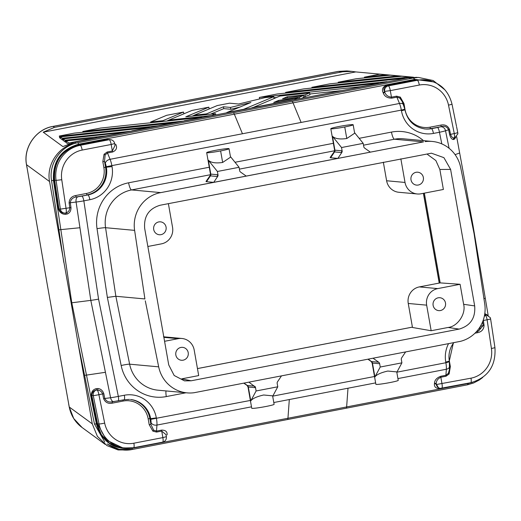 <?xml version="1.0" encoding="UTF-8"?>
<svg xmlns="http://www.w3.org/2000/svg" width="521" height="521" viewBox="0 0 521 521"><rect width="100%" height="100%" fill="white"/><g stroke="black" fill="none" stroke-linecap="round" stroke-linejoin="round"><path stroke-width="0.78" d="M123.041 399.978A1.42 0.332 -100.9 0 0 123.106 401.066A22.234 21.556 -84.8 0 1 148.172 418.819L149.872 418.591A23.647 22.931 95.2 0 0 130.432 399.503M123.106 401.066L112.328 403.143A1.42 0.332 79.1 0 1 112.36 401.808M111.891 401.867L112.432 401.782C108.922 402.538 106.369 401.444 104.78 398.487L103.627 398.702L102.657 393.941C101.595 391.44 99.798 390.164 97.258 390.105A1.42 0.795 -82.8 0 0 97.922 388.523C100.761 388.829 102.728 390.561 103.816 393.72L98.892 394.664L104.669 423.104A26.017 25.229 95.2 0 0 133.877 443.202A4.728 1.114 79.1 0 1 133.623 447.741L162.617 442.147A4.728 1.114 -100.9 0 0 162.871 437.607L133.877 443.202M112.328 403.143C108.186 403.938 105.288 402.459 103.627 398.702M251.5 406.829L156.945 425.071L156.502 431.095A1.42 0.332 79.1 0 0 156.574 432.072L152.881 431.134L149.201 424.661L150.901 424.433L153.669 430.196L152.881 431.134M122.793 447.891L106.44 440.082L97.596 423.866L91.82 395.426L91.286 395.472C91.364 391.733 93.005 389.467 96.203 388.673L97.922 388.523M130.914 448.132L119.53 447.715L109.182 442.98L101.321 434.599L97.03 423.762L99.029 423.996A30.746 29.814 95.2 0 0 124.148 448.008M167.091 434.879C167.404 431.714 165.593 430.125 161.647 430.105A1.42 0.332 -100.9 0 0 161.725 431.082L166.03 434.683M107.502 444.166L119.27 449.356L132.119 449.493L132.204 448.294L287.95 418.259L289.311 399.535L273.792 402.531M132.204 448.294C113.852 450.072 101.908 441.932 96.385 423.86L86.479 375.107L105.431 372.3L90.817 300.376L71.143 302.864L49.541 181.536L26.532 164.708L47.424 285.521L69.254 407.018L73.722 418.5L82.051 427.487M161.647 430.105L156.502 431.095L153.669 430.196M117.993 400.936A4.728 1.114 -100.9 0 0 118.072 400.936A4.728 1.114 -100.9 0 0 118.326 396.396L124.337 395.237A28.381 27.522 -84.8 0 1 156.339 417.901L156.456 418.558A9.463 2.227 79.1 0 1 156.945 425.071A4.728 3.465 -175.8 0 1 151.038 422.583L150.901 424.433L149.872 418.591L150.673 418.663A23.647 22.931 95.2 0 0 131.233 399.574M250.373 400.447L150.79 419.327A4.728 1.114 -100.9 0 1 151.038 422.583M104.767 441.99L94.47 424.003L78.026 343.065L71.143 302.864M130.042 449.903L118.098 449.949L106.955 445.605L97.375 436.331L92.269 423.84L78.026 343.065M103.816 393.72L104.78 398.487L110.602 397.751L105.431 372.3M104.669 423.104A4.728 0.345 168.5 0 1 99.029 423.996L93.252 395.556A4.728 0.345 168.5 0 0 98.892 394.664A4.728 1.114 -100.9 0 0 97.258 390.105A4.676 3.751 72.9 0 0 95.936 390.222C93.435 390.659 92.061 392.391 91.82 395.426L93.252 395.556A4.728 4.585 -84.8 0 1 95.936 390.222A1.42 0.847 72.4 0 0 96.203 388.673M115.024 145.431L112.341 151.005L107.189 151.995A1.42 0.332 -100.9 0 0 107.469 152.992L105.131 154.919L104.532 161.445L102.832 161.673L103.861 167.515A22.234 21.556 95.2 0 1 86.499 193.454A1.42 0.332 -100.9 0 0 87.085 194.88A23.647 22.931 95.2 0 0 105.561 167.287L112.028 166.596A28.381 27.522 -84.8 0 1 89.859 199.706A4.728 1.114 -100.9 0 0 87.893 194.952L81.875 196.111A4.728 1.114 79.1 0 1 83.848 200.865L98.56 299.119L118.326 396.396A9.463 0.658 169.3 0 1 110.602 397.751A4.728 2.8 82.8 0 0 113.897 401.613A4.728 2.8 82.8 0 0 114.125 401.567M98.56 299.119A9.463 0.625 170 0 1 90.817 300.376L76.092 202.031A4.728 2.8 -97.2 0 1 78.007 196.743L81.875 196.111M89.859 199.706L83.848 200.865A9.463 0.593 170.7 0 1 76.092 202.031L69.104 202.93L69.827 207.742L70.993 207.579C71.045 210.881 69.762 213.03 67.15 214.027A1.42 0.834 68 0 0 66.004 212.868A4.676 3.764 -103.2 0 1 64.78 213.089A4.676 3.764 -103.2 0 1 64.702 213.082C62.149 213.219 60.228 211.852 58.945 208.973L58.404 209.006C59.778 212.575 62.123 214.339 65.457 214.313L67.15 214.027M86.499 193.454L75.721 195.531A1.42 0.332 -100.9 0 0 76.313 196.958L78.007 196.743M112.028 166.596L111.911 165.932A9.463 2.227 79.1 0 0 110.081 159.296A4.728 3.022 157.5 0 0 105.333 163.379A4.728 1.114 79.1 0 1 106.245 166.7L106.362 167.358A23.647 22.931 -84.8 0 1 87.893 194.952L76.313 196.958C72.764 197.498 70.752 199.432 70.27 202.767L70.993 207.579M75.721 195.531C71.579 196.332 69.378 198.801 69.104 202.93M107.189 151.995L104.057 154.255L102.832 161.673M105.333 163.379L104.532 161.445L105.561 167.287L103.861 167.515M78.293 144.734L78.599 145.17L107.6 139.576A1.42 0.332 -100.9 0 1 107.287 139.14L78.293 144.734C60.898 149.911 52.842 161.816 54.125 180.435L54.64 180.253L58.945 208.973L60.377 209.11L56.073 180.383L54.64 180.253C53.461 161.914 61.445 150.217 78.599 145.17L80.221 145.313A30.746 29.814 95.2 0 0 56.073 180.383L61.758 179.738A26.017 25.229 95.2 0 1 82.188 150.068A4.728 1.114 -100.9 0 0 80.221 145.313L109.215 139.719A4.728 4.585 -84.8 0 1 110.628 139.68M115.714 144.193L115.922 144.688C117.368 147.964 116.268 150.4 112.614 152.002L107.469 152.992L110.081 159.296L301.131 122.442L293.017 102.852L234.333 114.171L242.454 133.76M78.593 144.219L234.333 114.171A4.728 1.114 -100.9 0 0 233.278 112.738L78.02 142.682L78.593 144.219C60.84 149.442 52.465 161.536 53.474 180.5L71.787 302.786L86.479 375.107A4.728 0.345 168.5 0 1 84.558 375.237M79.941 227.736L58.919 229.82L51.54 180.566C48.551 163.288 61.296 145.463 78.033 142.695L75.942 143.099C59.003 145.887 46.206 164.108 49.541 181.536M58.919 229.82L63.783 262.31M82.188 150.068L111.188 144.473A4.728 1.114 -100.9 0 0 109.215 139.719L107.6 139.576L108.987 139.524M64.721 213.089A1.42 0.821 -87 0 1 65.457 214.313M64.78 213.089L64.474 213.069A4.728 4.585 -84.8 0 1 60.377 209.11L69.827 207.742C69.677 210.419 68.401 212.132 66.004 212.868A4.728 1.114 79.1 0 0 66.056 208.465L61.758 179.738M439.874 388.549C435.934 388.523 434.123 386.934 434.436 383.775A1.42 1.042 4.2 0 1 436.207 384.518L436.246 384.042C436.09 381.098 437.62 378.826 440.844 377.237L445.989 376.247L449.122 373.987L450.352 366.569L449.317 360.727A22.234 21.556 95.2 0 1 453.837 342.668M438.78 388.223L436.246 384.042A1.42 1.042 -175.8 0 0 434.468 383.3C434.612 380.167 436.715 377.823 440.773 376.26L445.917 375.27L448.34 373.355L449.122 373.987M482.733 377.445L479.32 379.998L473.582 382.994L467.422 384.824L468.359 383.449L287.95 418.259A4.728 1.114 79.1 0 1 287.462 419.535L132.145 449.499C123.829 451.232 115.499 449.376 107.157 443.918M468.359 383.449L472.567 382.297M445.989 376.247A1.42 0.332 79.1 0 1 445.917 375.27L446.354 369.246A9.463 2.227 -100.9 0 0 445.872 362.733L445.755 362.069A28.381 27.522 -84.8 0 1 448.516 343.691M106.245 166.7L401.326 110.107L401.444 110.765A28.381 27.522 -84.8 0 0 433.439 133.428L439.457 132.269L441.821 143.9M432.261 141.451L403.202 138.781A33.11 32.107 95.2 0 0 394.436 139.218A7.092 1.667 79.1 0 1 391.479 132.087A40.202 38.984 -84.8 0 1 423.501 140.65M209.253 167.241L128.602 182.799A40.202 38.984 -84.8 0 0 97.03 228.667L107.359 297.419L121.159 365.501A40.202 38.984 95.2 0 0 166.303 396.579A7.092 1.667 79.1 0 1 166.03 390.932M403.58 104.76A4.728 3.022 -22.5 0 0 399.49 103.471A9.463 2.227 -100.9 0 1 401.326 110.107L404.83 109.182L402.271 101.602M403.169 103.764L403.977 103.581L405.006 109.423A22.234 21.556 -84.8 0 0 430.079 127.176L440.851 125.099C444.993 124.304 447.891 125.782 449.551 129.54L450.522 134.301C451.388 136.789 452.625 138.013 454.234 137.98A4.728 1.114 79.1 0 0 454.286 133.578L448.509 105.138A26.017 25.229 95.2 0 0 419.307 85.04A4.728 1.114 -100.9 0 0 417.334 80.286A30.746 29.814 95.2 0 1 424.582 79.811M396.885 372.183L445.872 362.733L449.376 361.802L449.258 361.144L445.755 362.069M480.088 326.804A4.728 4.227 72.4 0 1 477.262 331.493L478.493 331.109L483.156 325.495L484.074 325.312L483.351 320.5L487.122 319.777A4.728 1.114 -100.9 0 0 485.487 315.218A4.676 2.064 83.2 0 1 486.178 314.945A4.728 4.585 -84.8 0 1 486.406 314.958L490.196 317.55A1.674 0.391 79.1 0 1 490.619 319.008L491.498 324.648M483.097 320.545L483.306 319.953M484.302 316.384L485.487 315.218A1.42 1.218 -131 0 1 484.602 314.86M488.184 315.492L485.279 298.272L483.931 298.644M482.609 321.822L483.156 325.495L480.336 326.393M486.178 314.945A1.42 1.27 91.2 0 1 484.979 313.681L484.784 313.694M484.979 313.681L487.812 315.316M417.907 77.473A33.11 32.107 95.2 0 0 410.607 78.007L413.205 78.026L233.278 112.738M416.78 77.336L408.308 77.798L74.659 142.161L75.942 143.099M413.498 77.219L355.713 71.918L43.217 132.197L62.891 146.583L74.659 142.161M440.252 388.353A4.728 4.585 -84.8 0 1 436.331 384.531L470.991 378.174A26.017 25.229 95.2 0 0 491.42 348.503L494.95 347.689C496.025 365.983 487.949 377.653 470.737 382.714L440.408 388.373A4.728 4.585 -84.8 0 0 441.665 388.308M477.444 331.441A1.42 0.332 79.1 0 0 477.457 332.711C481.599 331.91 483.807 329.441 484.074 325.312M449.643 366.719L450.352 366.569M386.406 85.301A1.42 0.332 -100.9 0 0 386.719 85.731L415.283 80.221A1.42 0.332 79.1 0 1 414.97 79.785L386.406 85.301C382.746 86.903 381.646 89.338 383.098 92.614A1.42 0.905 157.5 0 0 384.524 91.39L384.726 91.885C385.644 95.017 387.891 96.776 391.46 97.16L396.605 96.17A1.42 0.332 -100.9 0 0 396.878 97.166L399.802 98.072L402.29 101.647M396.605 96.17L400.304 97.108L403.977 103.581M456.637 126.929L457.744 132.575A1.674 0.391 79.1 0 1 457.848 133.864L454.69 137.941A4.676 2.077 -99.4 0 1 454.234 137.98A1.42 1.257 98.7 0 0 453.309 139.537C451.727 139.348 450.496 137.681 449.616 134.542L454.286 133.578A4.728 0.345 -11.5 0 0 457.744 132.575M456.65 136.639L473.042 225.691L472.501 225.86M485.279 298.272L473.042 225.691M419.307 85.04L390.307 90.634A4.728 1.114 -100.9 0 0 388.334 85.88L386.719 85.731C383.892 87.131 383.156 89.019 384.524 91.39L384.726 91.885A1.42 0.905 -22.5 0 1 383.3 93.109C384.583 96.418 387.39 98.098 391.733 98.156L396.878 97.166L399.49 103.471L301.131 122.442M440.851 125.099A1.42 0.332 -100.9 0 0 441.443 126.525C444.726 125.743 447.122 126.831 448.646 129.781L449.551 129.54M449.376 361.802L449.441 369.519L448.34 373.355M107.359 297.419L115.857 296.273L144.91 298.943L144.623 297.029L144.91 298.943M341.288 152.555L334.547 151.93L330.653 157.746L337.849 158.41L370.353 152.139L364.687 148.127A2.371 2.299 95.2 0 1 363.847 147.026L363.202 143.353L341.535 147.534L332.47 136.294L334.918 150.165L341.659 150.784A2.364 2.292 -84.8 0 1 341.288 152.555L341.769 152.549L337.849 158.41L246.218 176.085L240.559 172.073A2.371 2.299 95.2 0 1 239.719 170.973L239.074 167.3L230.425 156.574M330.653 157.746A17.03 1.127 170 0 1 330.158 157.492L334.195 151.748L334.573 150.041L330.809 128.694A11.351 0.749 -10 0 0 344.746 126.974A11.351 0.749 -10 0 0 353.166 124.753A11.351 0.749 -10 0 0 339.223 126.466A11.351 0.749 -10 0 0 330.809 128.694M370.353 152.139L423.488 141.888L394.436 139.218L363.521 145.183M220.617 150.921A11.351 0.749 -10 0 0 229.038 148.7A11.351 0.749 -10 0 0 215.095 150.413A11.351 0.749 -10 0 0 206.681 152.64A11.351 0.749 -10 0 0 220.617 150.921L222.656 162.461C215.687 163.451 210.92 162.708 208.341 160.24L217.407 171.481L218.052 175.147A2.371 2.299 95.2 0 1 217.641 176.495L213.721 182.35L158.879 192.985L423.488 141.888M246.218 176.085L213.721 182.35L206.524 181.692A17.03 1.127 170 0 1 206.029 181.438L210.067 175.694L210.445 173.988L206.681 152.64M341.535 147.534L342.18 151.207A2.371 2.299 95.2 0 1 341.769 152.549M354.554 132.634L363.202 143.353M332.47 136.294C335.049 138.762 339.816 139.504 346.784 138.521L354.658 133.22M217.407 171.481L239.074 167.3M208.341 160.24L210.79 174.105L217.531 174.724L218.052 175.147M217.531 174.724A2.364 2.292 -84.8 0 1 217.159 176.495L210.419 175.877L206.524 181.692M217.641 176.495L217.159 176.495M222.656 162.461L230.529 157.166M144.623 297.029L134.613 230.373A33.11 32.107 -84.8 0 1 158.879 192.985M341.659 150.784L342.18 151.207M460.466 341.34L194.099 392.723L460.466 341.34A33.11 32.107 -84.8 0 0 484.732 303.945L474.051 233.48L460.668 167.475A33.11 32.107 -84.8 0 0 431.557 141.393A33.11 32.107 -84.8 0 0 425.247 141.601M145.294 300.845L158.677 366.843A33.11 32.107 95.2 0 0 187.085 392.867A33.11 32.107 95.2 0 0 194.099 392.723M191.135 380.792L459.164 329.09C470.476 325.71 475.647 317.986 474.677 305.912L450.606 169.39L443.912 157.661L431.427 153.194L160.181 205.235C148.869 208.615 143.698 216.339 144.669 228.406L168.739 364.928L174.164 375.485L184.499 380.871L191.135 380.792L181.738 378.852L198.696 375.582L194.183 350.001A14.191 13.761 -84.8 0 0 181.582 338.455A14.191 13.761 -84.8 0 0 178.182 338.67L164.571 341.294M474.051 233.48L474.722 237.296M373.088 358.246L378.702 362.225A2.364 2.292 -84.8 0 1 379.653 363.743L380.232 367.025L374.905 376.943L372.463 363.078A2.364 2.292 95.2 0 0 371.512 361.561L378.702 362.225M396.742 371.903L387.787 371.05C380.923 372.619 376.631 374.586 374.905 376.943M396.748 371.929L398.239 380.369A11.351 0.749 170 0 1 389.819 382.59A11.351 0.749 170 0 1 375.882 384.309L372.118 362.961L371.18 361.483L367.95 359.236M380.232 367.025L401.906 362.844L401.32 359.562A2.364 2.292 95.2 0 1 401.698 357.79L405.585 351.975M401.906 362.844L396.82 372.313M419.333 286.908L440.18 282.89L460.102 284.29L437.738 288.601L419.333 286.908A14.191 13.761 95.2 0 0 408.249 303.463L412.482 327.488L431.167 330.737L448.112 327.468L459.164 329.09M440.18 282.89L424.355 193.141M460.102 284.29L463.625 304.297L474.677 305.912M427.5 154.444L435.862 160.54L439.854 169.475L443.384 189.468L421.02 193.786A14.191 13.761 -84.8 0 1 417.621 194.001A14.191 13.761 -84.8 0 1 405.019 182.454L386.615 180.761L383.339 162.187M400.851 158.807L405.019 182.454M188.205 352.613A6.48 6.285 95.2 0 0 181.946 347.331A6.48 6.285 95.2 0 0 180.891 360.187A6.48 6.285 95.2 0 0 188.205 352.613M168.381 203.652L172.549 227.299A14.191 13.761 -84.8 0 1 161.464 243.854L147.853 246.479M158.762 221.926A6.48 6.285 95.2 0 0 158.625 234.645A6.48 6.285 95.2 0 0 166.147 227.697A6.48 6.285 95.2 0 0 158.762 221.926M386.615 180.761A14.191 13.761 95.2 0 0 399.21 192.308M418.304 185.027A6.48 6.285 95.2 0 0 417.223 172.184A6.48 6.285 95.2 0 0 415.921 185.014A6.48 6.285 95.2 0 0 418.304 185.027M431.167 330.737L426.653 305.156A14.191 13.761 -84.8 0 1 437.738 288.601M448.112 327.468C457.646 326.53 466.178 313.792 463.625 304.297M433.127 305.371A6.48 6.285 95.2 0 0 438.187 310.555A6.48 6.285 95.2 0 0 445.494 302.981A6.48 6.285 95.2 0 0 439.236 297.699A6.48 6.285 95.2 0 0 433.127 305.371M439.34 283.053L423.514 193.304M254.619 386.198A2.371 2.299 95.2 0 1 255.459 387.305L255.069 387.644A2.364 2.292 95.2 0 0 254.118 386.126L248.953 382.186M281.457 375.921L277.537 381.776A2.371 2.299 95.2 0 0 277.126 383.124L277.771 386.79L256.104 390.971L255.459 387.305M272.613 395.843L263.659 394.996C256.794 396.566 252.503 398.526 250.777 400.89L256.104 390.971M272.691 396.253L277.771 386.79M272.62 395.869L274.111 404.316A11.351 0.749 170 0 1 265.69 406.536A11.351 0.749 170 0 1 251.747 408.249M459.665 152.998L455.087 154.639M415.283 80.221L415.719 80.136A1.42 0.345 79 0 1 415.393 79.706L413.205 78.026L417.946 77.473M391.733 98.156A1.42 0.332 79.1 0 1 391.46 97.16L390.307 90.634L384.641 91.396A4.728 4.585 -84.8 0 1 388.334 85.88L417.334 80.286L415.719 80.136L425.475 79.882C439.522 82.005 448.36 90.074 451.994 104.089L456.487 126.199M415.393 79.706L430.339 80.748M291.962 101.413A4.728 1.114 -100.9 0 1 293.017 102.852L414.749 79.374L433.902 81.947M454.944 137.804A4.676 2.077 -99.4 0 1 454.69 137.941L454.67 137.948A1.42 1.244 -125 0 0 454.234 139.315L455.764 137.401M454.234 139.315L453.309 139.537M449.616 134.542L448.646 129.781L445.533 130.764L449.102 148.303M439.457 132.269A9.463 0.651 -10.7 0 0 445.533 130.764A4.728 4.227 -107.6 0 0 440.538 126.811L437.49 127.515A4.728 1.114 79.1 0 1 439.457 132.269M425.084 128.967A23.647 22.931 95.2 0 0 430.665 128.602L440.538 126.811M166.766 121.061L168.921 120.156M273.987 97.779L276.397 97.525M309.826 93.995L341.958 90.595M303.815 96.906L309.969 94.783L309.637 92.92L304.922 94.894L287.345 96.75L287.559 97.968M301.145 98.469L303.886 97.323L303.561 95.46L299.477 97.173L299.751 98.736M97.03 137.844L65.972 140.878L66.297 142.734L68.114 144.063M131.741 131.149L62.351 138.234L60.495 136.873L60.82 138.736L62.683 140.09L63.432 140.012M59.941 138.091L59.322 136.02L59.654 137.876L60.697 138.013M192.184 116.137L194.255 115.271M65.418 142.096L65.092 140.234L63.23 138.879L63.562 140.735L65.418 142.096L66.167 142.012M251.415 108.062L252.125 107.762M210.445 114.21L223.77 108.635L230.81 109.286L239.868 107.092M355.713 71.918L352.02 71.39L342.714 71.774L54.451 127.384L43.217 132.197M351.929 71.384L347.175 70.947L338.181 71.39L52.895 126.421C36.236 129.052 23.041 147.326 26.493 164.649A14.191 1.035 -9.5 0 0 26.532 164.708C23.198 147.423 35.969 129.169 53.122 126.414L54.451 127.384M338.181 71.39A14.191 3.334 79.1 0 1 338.409 71.384L53.122 126.414M183.835 113.832L183.522 112.061L166.629 115.317L150.647 121.999L150.777 122.748M183.522 112.061L162.819 120.716L162.949 121.465M162.819 120.716L150.647 121.999M404.921 78.45L387.09 81.888M387.051 81.647L285.619 92.367L285.749 93.09M404.876 78.209L303.443 88.928L285.619 92.367M378.604 83.275L277.172 93.995L259.347 97.434L360.779 86.714L378.65 83.516M259.347 97.434L259.614 98.938M304.922 94.894L305.254 96.75M252.157 107.919L279.888 96.066L309.637 92.92M287.345 96.75L282.571 98.743L303.561 95.46M299.477 97.173L278.488 100.455L278.67 101.491M278.488 100.455L273.714 102.448L298.11 97.74L298.338 99.01M298.11 97.74L293.434 99.954M252.112 107.678L293.395 99.713M386.426 74.835L364.433 77.16L379.692 74.216L386.426 74.835L386.556 75.558M364.433 77.16L364.557 77.883M82.937 132.21L82.813 131.487L184.284 121.009M184.239 120.768L202.109 117.57M202.07 117.329L100.638 128.049L82.813 131.487M96.984 137.603L68.896 143.021L69.019 143.724M65.972 140.878L68.896 143.021M338.162 82.233L398.024 75.903L390.157 75.18L355.986 78.795L338.162 82.233L338.285 82.956M398.024 75.903L398.155 76.626M62.351 138.234L62.683 140.09M131.702 130.901L149.527 127.463L60.495 136.873M59.322 136.02L74.366 133.115L175.838 122.643M59.615 136.228L157.967 125.835L175.798 122.396M209.162 108.941L208.849 107.176L191.962 110.432L168.908 120.071L169.038 120.82M208.849 107.176L185.795 116.815L215.544 113.669L215.772 114.939M215.544 113.669L210.875 115.883M210.829 115.636L168.908 120.071M409.727 77.557L409.623 76.971L401.75 76.248L329.715 83.861L311.89 87.3L312.014 88.023M409.623 76.971L311.89 87.3M65.092 140.234L105.431 135.968L123.301 132.777M123.256 132.529L63.23 138.879M273.799 96.711L243.665 109.306L226.778 112.562L250.888 102.487L230.484 107.424L223.444 106.779L206.407 113.897L194.235 115.18L217.296 105.548L229.579 103.178L238.651 104.011L264.948 97.642L273.799 96.711L274.111 98.482M230.484 107.424L230.81 109.286M223.444 106.779L223.77 108.635M206.407 113.897L206.537 114.62M194.235 115.18L194.366 115.903M166.043 434.774L166.381 436.683L162.871 437.607L161.725 431.082L156.574 432.072M149.201 424.661L148.172 418.819M124.337 448.034A30.746 29.814 95.2 0 0 133.545 447.747M91.286 395.472L97.03 423.762L96.385 423.86A4.728 0.326 -11.6 0 1 94.47 424.003M156.339 417.901L150.673 418.663L150.79 419.327M289.311 399.535L347.995 388.217L346.634 406.94A4.728 1.114 79.1 0 1 346.139 408.223A4.728 1.114 79.1 0 1 346.061 408.223M105.131 154.919L104.057 154.255M51.54 180.566L54.125 180.435L58.404 209.006M79.036 145.085A1.42 0.332 79.1 0 1 78.717 144.649M114.692 143.562L111.188 144.473L112.341 151.005A1.42 0.332 -100.9 0 0 112.614 152.002M434.468 383.3L434.436 383.775M449.675 366.283A4.728 3.465 4.2 0 1 446.354 369.246L397.927 378.585M375.628 382.889L347.995 388.217M441.736 388.308A4.728 1.114 79.1 0 0 441.99 383.769L440.844 377.237A1.42 0.332 79.1 0 1 440.773 376.26M124.337 395.237A4.728 1.114 79.1 0 1 124.089 399.77A4.728 1.114 79.1 0 1 124.011 399.776M374.501 376.501L272.757 396.129M391.479 132.087L359.145 138.326M333.381 143.295L235.017 162.272M186.03 392.769L166.303 396.579M401.444 110.765L404.947 109.846L404.83 109.176M92.269 423.84L69.254 407.018M491.42 348.503L487.122 319.777L490.619 319.008M410.607 78.007L408.308 77.798M470.991 378.174A4.728 1.114 79.1 0 1 470.743 382.707A4.728 1.114 79.1 0 1 470.658 382.714M477.457 332.711L474.976 333.186M399.802 98.072L400.304 97.108M448.509 105.138A4.728 0.345 -11.5 0 0 451.994 104.089M425.891 129.039A23.647 22.931 95.2 0 0 431.473 128.674L430.665 128.602A1.42 0.332 79.1 0 1 430.079 127.176M210.458 174.711L131.559 189.931A7.092 1.667 79.1 0 1 128.602 182.799M334.586 150.764L239.393 169.13M97.03 228.667A7.092 0.423 171.5 0 1 105.561 227.703L115.857 296.273L129.625 364.172L158.677 366.843M160.611 192.594L131.559 189.931A33.11 32.107 95.2 0 0 105.561 227.703L134.613 230.373M344.746 126.974L346.784 138.521M334.918 150.165A2.364 2.292 -84.8 0 1 334.547 151.93M210.79 174.105A2.364 2.292 -84.8 0 1 210.419 175.877M371.512 361.561L368.165 359.19M379.653 363.743L372.463 363.078M187.085 392.867L158.032 390.196A33.11 32.107 -84.8 0 1 129.625 364.172A7.092 0.514 168.5 0 0 121.159 365.501M197.459 368.594L412.424 327.123M439.854 169.475L450.606 169.39M178.182 338.67L163.874 337.354M426.653 305.156L408.249 303.463M255.069 387.644L248.328 387.025A2.364 2.292 95.2 0 0 247.377 385.507L254.118 386.126M247.377 385.507L244.036 383.137M250.777 400.89L248.328 387.025M433.439 133.428A4.728 1.114 -100.9 0 0 431.473 128.674L437.49 127.515M346.875 70.921L338.409 71.384L342.714 71.774M111.865 401.867L124.083 399.776L129.462 399.392M123.777 448.001L133.623 447.741M108.909 139.517L110.472 139.661C112.803 140.058 114.21 141.354 114.692 143.549L115.03 145.437M166.381 436.683C166.59 439.229 165.574 440.981 163.334 441.951L162.617 442.147M453.4 342.753L449.258 361.144M105.073 444.322L82.116 427.539C75.298 422.498 70.999 415.641 69.221 406.966L68.635 403.821M491.583 325.221L494.95 347.696M287.455 419.542L467.422 384.824M476.37 331.747L477.262 331.493M438.851 388.23L440.408 388.373M353.166 124.753L354.651 133.187M197.459 368.575L412.417 327.11M181.94 338.481L163.529 336.794M417.262 193.968L398.858 192.282M423.384 193.33L439.21 283.072M251.747 408.256L247.983 386.908L247.052 385.429L243.821 383.182M404.947 109.84C407.591 120.957 414.345 127.339 425.208 128.987L424.407 128.915M415.426 77.531L418.493 77.453L433.179 80.527L445.012 89.912M26.493 164.649L27.02 167.834M229.038 148.693L230.523 157.134"/></g></svg>
